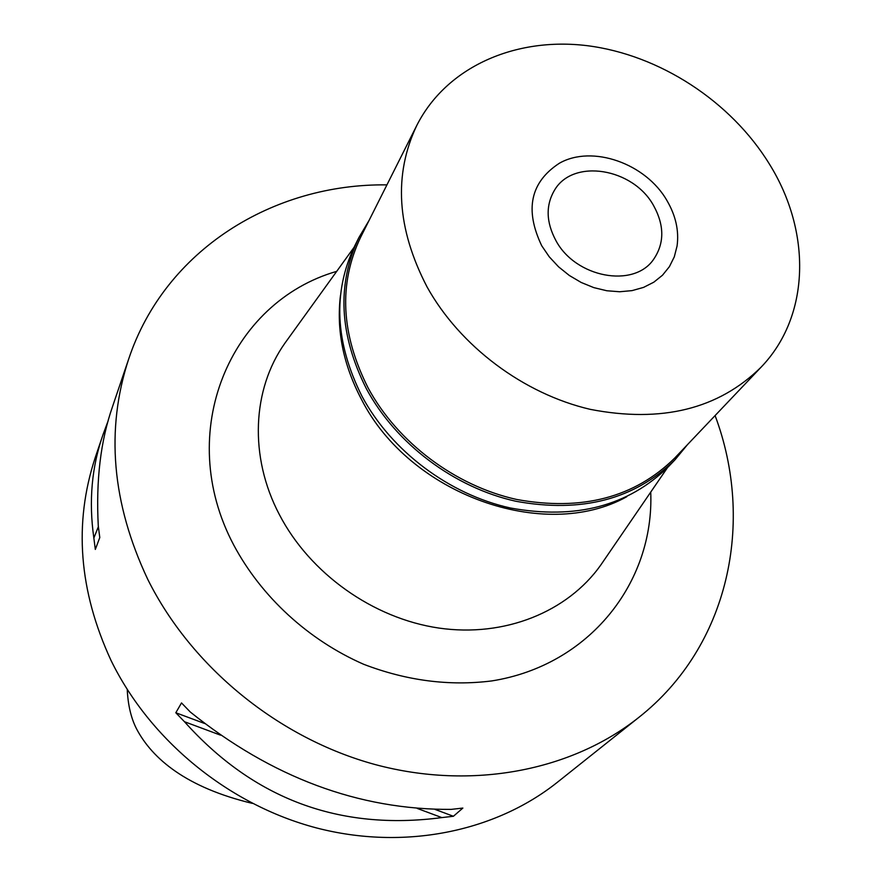 <?xml version="1.0" encoding="UTF-8"?>
<svg xmlns="http://www.w3.org/2000/svg" width="882" height="882" viewBox="0 0 882 882"><rect width="100%" height="100%" fill="white"/><g stroke="black" fill="none" stroke-linecap="round" stroke-linejoin="round"><path stroke-width="1.32" d="M127.24 689.492C127.967 704.972 131.043 718.047 136.456 728.697C152.299 758.928 186.554 787.604 252.329 803.381M102.863 435.102L95.223 457.615C73.592 523.324 78.884 590.962 111.077 660.53C150.16 740.494 228.537 804.66 316.109 827.834C403.802 850.722 494.923 831.958 557.237 782.389L638.899 717.342C571.823 770.725 472.179 790.526 375.39 764.617C278.734 738.399 191.526 667.2 147.801 579.452C111.782 503.115 105.443 429.545 128.772 358.753C165.177 249.815 273.211 183.379 386.922 184.878M98.365 526.719L93.856 538.042L95.322 549.42L99.787 537.546L98.288 526.036C95.851 480.436 100.625 440.537 112.62 406.348L112.962 405.345M93.856 538.042C88.608 501.152 91.728 466.49 103.216 434.054L108.221 420.648M715.093 415.565C755.014 522.067 729.072 646.208 638.899 717.342M435.002 809.4L453.414 816.269L441.827 817.592C339.526 831.02 253.74 799.059 184.47 721.719L175.816 712.755L204.536 723.461M453.414 816.269L462.863 808.066L451.132 809.389C358.798 809.93 271.843 777.483 190.292 712.017L181.516 702.932L175.816 712.755M336.703 271.358C230.268 301.92 173.776 431.982 233.708 544.988C261.337 596.794 308.259 639.99 363.66 664.278C406.525 680.706 449.225 686.262 491.759 680.926C589.529 665.491 654.389 582.352 650.729 492.101M287.786 339.184L284.941 343.131C252.23 389.238 248.856 456.534 279.34 514.548C309.902 573.454 372.987 618.381 438.773 628.05C504.603 637.609 567.545 611.921 600.73 565.108L603.475 561.095M626.76 496.731C544.569 542.628 409.568 494.604 361.433 399.292C343.252 364.641 336.262 330.044 340.463 295.481M184.47 721.719L220.533 735.158M417.241 808.43L441.827 817.592M555.947 240.654C575.593 277.632 633.596 288.469 653.463 259.562C664.499 243.52 664.543 225.538 653.595 205.605C633.122 168.043 573.19 158.165 554.591 190.06C545.583 205.285 546.035 222.143 555.947 240.654M667.068 200.765C675.788 215.748 679.129 230.83 677.067 246.023L674.3 256.827L669.405 266.662L662.503 275.217L653.805 282.196L643.551 287.4L632.052 290.619L619.682 291.755L606.805 290.751L593.84 287.631L581.216 282.483L569.32 275.471L558.56 266.816L549.254 256.805L541.724 245.758C524.514 209.684 530.391 182.177 559.342 163.258C592.208 144.461 645.966 163.457 667.068 200.765C645.966 163.457 592.208 144.461 559.342 163.258C530.391 182.177 524.514 209.684 541.724 245.758L549.254 256.805L558.56 266.816L569.32 275.471L581.216 282.483L593.84 287.631L606.805 290.751L619.682 291.755L632.052 290.619L643.551 287.4L653.805 282.196L662.503 275.217L669.405 266.662L674.3 256.827L677.067 246.023C679.129 230.83 675.788 215.748 667.068 200.765M687.585 444.517L675.083 459.709C634.676 499.433 581.613 513.28 515.882 501.263C454.175 487.57 396.172 443.911 366.504 388.962C339.206 334.829 336.681 284.335 358.941 237.479L368.996 220.566M416.855 125.31L360.617 237.258C338.434 283.839 340.926 334.046 368.092 387.882C397.584 442.488 455.255 485.861 516.576 499.444C581.899 511.362 634.621 497.569 674.73 458.056L761.023 367.243C718.477 409.105 661.588 423.151 590.367 409.38C523.456 393.824 459.93 346.141 427.053 286.915C396.746 228.548 393.35 174.68 416.855 125.31C446.512 66.9 515.198 36.779 587.28 45.688C659.482 54.805 730.814 101.254 769.391 164.041C811.594 231.757 810.426 316.043 761.023 367.243M358.941 237.479L354.729 245.891C332.569 292.526 335.028 342.734 362.105 396.514C391.52 451.11 449.081 494.438 510.358 507.988C575.648 519.873 628.392 506.059 668.589 466.523L675.083 459.709M112.62 406.348L128.772 358.753M667.42 467.736L600.73 565.108M353.98 247.412L284.941 343.131"/></g></svg>
